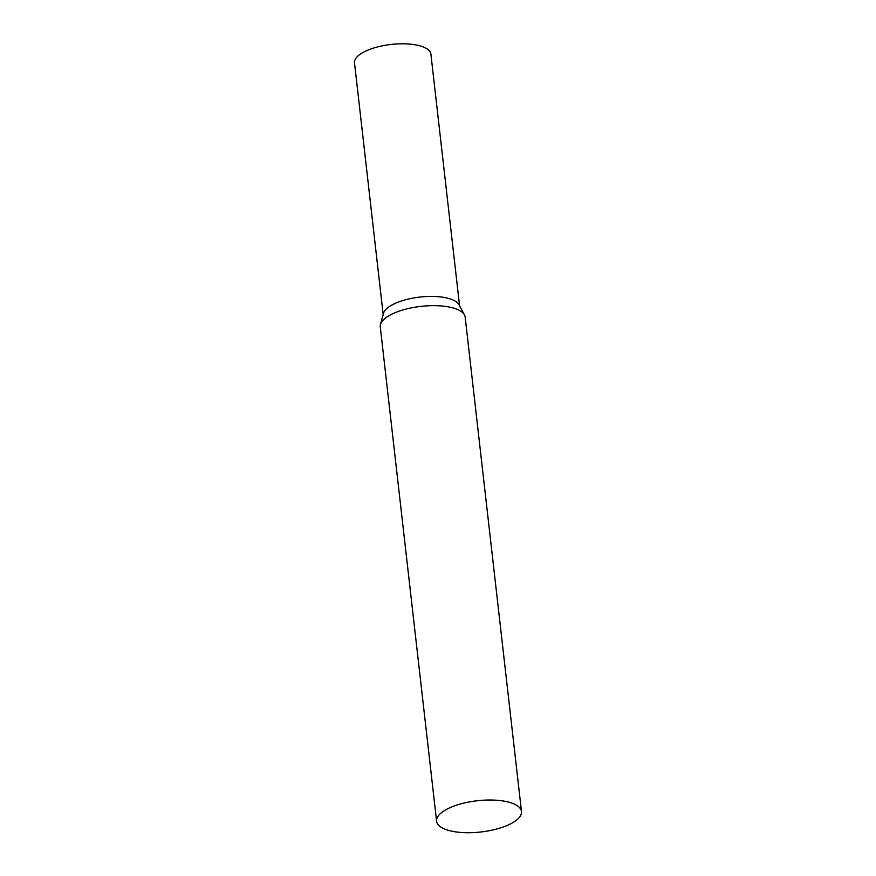 <?xml version="1.0" encoding="UTF-8"?>
<svg xmlns="http://www.w3.org/2000/svg" width="876" height="876" viewBox="0 0 876 876"><rect width="100%" height="100%" fill="white"/><g stroke="black" fill="none" stroke-linecap="round" stroke-linejoin="round"><path stroke-width="1.31" d="M383.283 315.491A38.445 14.147 -6.5 0 1 388.758 306.994A38.445 14.147 -6.5 0 1 430.97 296.416A38.445 14.147 -6.5 0 1 459.681 306.786M383.162 314.473L354.506 62.875A38.445 14.147 -6.5 0 1 359.97 54.378A38.445 14.147 -6.5 0 1 402.183 43.8A38.445 14.147 -6.5 0 1 430.904 54.17L459.571 305.768M521.494 811.537L465.167 317.156A42.727 15.724 173.5 0 0 464.477 314.955A42.727 15.724 173.5 0 0 444.68 306.304A42.727 15.724 173.5 0 0 380.458 324.536A42.727 15.724 173.5 0 0 380.272 326.836L436.598 821.206A42.727 15.724 173.5 0 0 457.086 832.069A42.727 15.724 173.5 0 0 500.7 827.842A42.727 15.724 173.5 0 0 521.494 811.537A42.727 15.724 173.5 0 0 501.006 800.675A42.727 15.724 173.5 0 0 457.392 804.891A42.727 15.724 173.5 0 0 436.598 821.206M464.477 314.955L459.057 304.804A38.445 14.147 173.5 0 0 441.241 297.008A38.445 14.147 173.5 0 0 383.447 313.411L380.458 324.536"/></g></svg>
